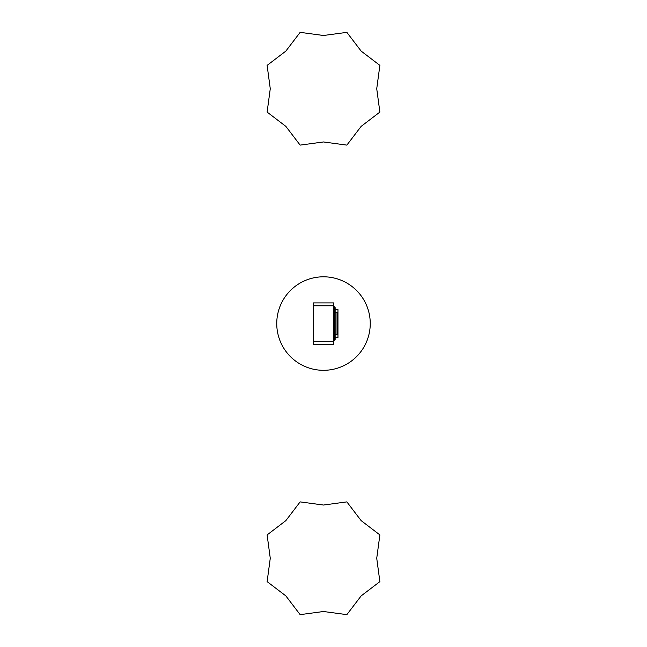 <?xml version="1.0" encoding="UTF-8"?>
<svg xmlns="http://www.w3.org/2000/svg" width="647" height="647" viewBox="0 0 647 647"><rect width="100%" height="100%" fill="white"/><g stroke="black" fill="none" stroke-linecap="round" stroke-linejoin="round"><path stroke-width="0.97" d="M323.5 276.803A46.754 46.754 0 0 1 370.254 323.557A46.754 46.754 0 0 1 323.5 370.31A46.754 46.754 0 0 1 276.746 323.557A46.754 46.754 0 0 1 323.5 276.803M333.828 306.654L335.138 307.592L335.138 309.549L337.96 309.565L337.96 337.548L335.138 337.548M335.138 309.549L335.138 339.513L334.2 340.451L334.2 306.654M335.138 312.339L337.022 312.339L337.022 334.774L335.138 334.774M285.861 51.089L267.122 65.379L270.268 88.728L267.122 112.085L285.861 126.375L300.143 145.114L323.5 141.96L346.857 145.114L361.139 126.375L379.878 112.085L376.732 88.728L379.878 65.379L361.139 51.089L346.857 32.35L323.5 35.496L300.143 32.35L285.861 51.089M321.058 35.164L323.5 35.496M325.805 35.189L324.107 35.415M333.828 341.317L333.828 305.788L313.172 305.788L313.172 344.212L333.828 344.212L333.828 341.317L313.172 341.317M313.172 305.788L313.172 302.901L333.828 302.901L333.828 305.788M285.861 520.625L267.122 534.915L270.268 558.272L267.122 581.621L285.861 595.911L300.143 614.65L323.5 611.504L346.857 614.65L361.139 595.911L379.878 581.621L376.732 558.272L379.878 534.915L361.139 520.625L346.857 501.886L323.5 505.04L300.143 501.886L285.861 520.625M321.058 504.709L323.5 505.04M325.805 504.725L324.107 504.951"/></g></svg>
